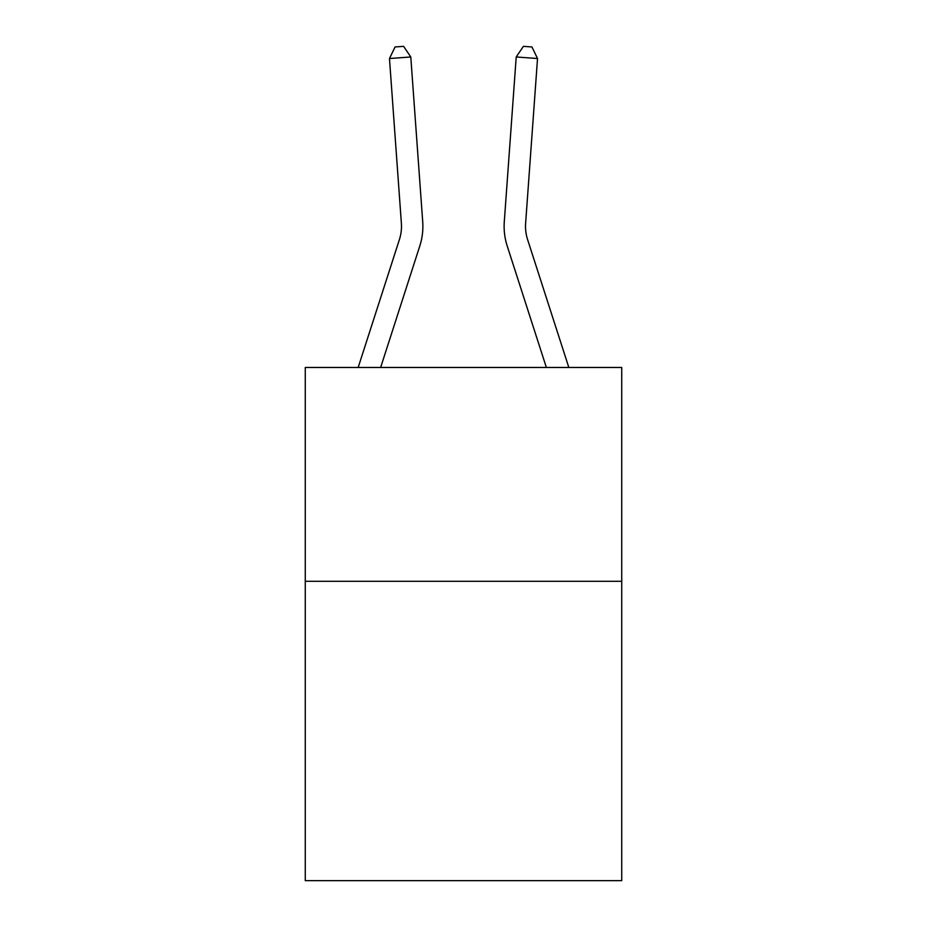 <?xml version="1.0" encoding="UTF-8"?>
<svg xmlns="http://www.w3.org/2000/svg" width="927" height="927" viewBox="0 0 927 927"><rect width="100%" height="100%" fill="white"/><g stroke="black" fill="none" stroke-linecap="round" stroke-linejoin="round"><path stroke-width="1.39" d="M621.727 581.299L621.727 880.65L305.273 880.65L305.273 367.474L621.727 367.474L621.727 581.299L305.273 581.299M422.712 221.727L410.788 56.976L422.712 221.727A64.148 64.148 0 0 1 419.78 246.037L380.638 367.474M358.17 367.474L399.433 239.479A42.769 42.769 -6.3 0 0 401.379 223.268L389.467 58.517L395.064 46.964L403.593 46.35L410.788 56.976L389.467 58.517M568.83 367.474L527.567 239.479A42.769 42.769 6.3 0 1 525.621 223.268L537.533 58.517L516.212 56.976L504.288 221.727A64.148 64.148 0 0 0 507.22 246.037L546.362 367.474M527.567 239.479A42.769 42.769 0 0 1 525.621 223.268A42.769 42.769 0 0 0 527.567 239.479A42.769 42.769 0 0 1 525.621 223.268A42.769 42.769 0 0 0 527.567 239.479A42.769 42.769 0 0 1 525.621 223.268A42.769 42.769 0 0 0 527.567 239.479A42.769 42.769 0 0 1 525.621 223.268A42.769 42.769 0 0 0 527.567 239.479A42.769 42.769 0 0 1 525.621 223.268A42.769 42.769 0 0 0 527.567 239.479A42.769 42.769 0 0 1 525.621 223.268A42.769 42.769 0 0 0 527.567 239.479A42.769 42.769 0 0 1 525.621 223.268A42.769 42.769 0 0 0 527.567 239.479A42.769 42.769 0 0 1 525.621 223.268A42.769 42.769 0 0 0 527.567 239.479A42.769 42.769 0 0 1 525.621 223.268A42.769 42.769 0 0 0 527.567 239.479A42.769 42.769 0 0 1 525.621 223.268A42.769 42.769 0 0 0 527.567 239.479A42.769 42.769 0 0 1 525.621 223.268A42.769 42.769 0 0 0 527.567 239.479A42.769 42.769 0 0 1 525.621 223.268A42.769 42.769 0 0 0 527.567 239.479A42.769 42.769 0 0 1 525.621 223.268A42.769 42.769 0 0 0 527.567 239.479A42.769 42.769 0 0 1 525.621 223.268M537.533 58.517L531.936 46.964L523.407 46.35L516.212 56.976L504.288 221.727M399.433 239.479A42.769 42.769 0 0 0 401.379 223.268A42.769 42.769 0 0 1 399.433 239.479A42.769 42.769 0 0 0 401.379 223.268A42.769 42.769 0 0 1 399.433 239.479A42.769 42.769 0 0 0 401.379 223.268A42.769 42.769 0 0 1 399.433 239.479A42.769 42.769 0 0 0 401.379 223.268A42.769 42.769 0 0 1 399.433 239.479A42.769 42.769 0 0 0 401.379 223.268A42.769 42.769 0 0 1 399.433 239.479A42.769 42.769 0 0 0 401.379 223.268A42.769 42.769 0 0 1 399.433 239.479"/></g></svg>
